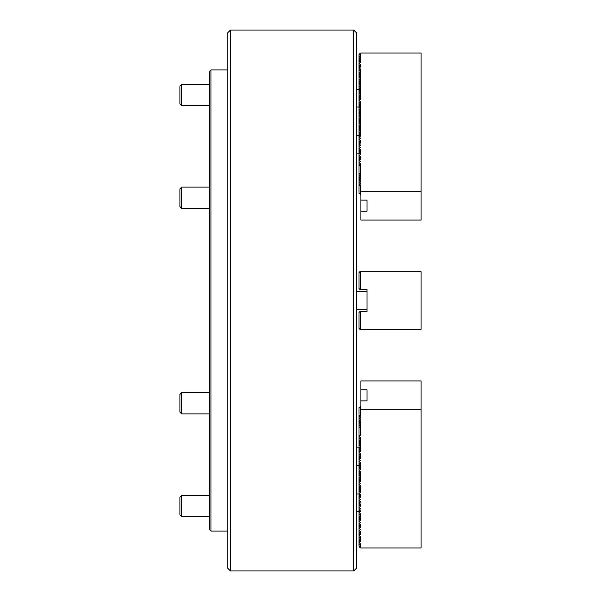 <?xml version="1.0" encoding="UTF-8"?>
<svg xmlns="http://www.w3.org/2000/svg" width="601" height="601" viewBox="0 0 601 601"><rect width="100%" height="100%" fill="white"/><g stroke="black" fill="none" stroke-linecap="round" stroke-linejoin="round"><path stroke-width="0.9" d="M356.363 32.709L356.363 568.291L353.704 570.95L353.704 30.05L356.363 32.709M230.446 570.95L227.787 568.291L227.787 32.709L230.446 30.05L230.446 570.95L353.704 570.95M230.446 30.05L353.704 30.05M421.091 329.318L359.909 329.318L359.022 328.431L359.022 312.467L359.909 311.581L367.001 311.581L367.001 289.419L359.909 289.419L359.022 288.533L359.022 272.569L359.909 271.682L421.091 271.682L421.091 329.318M360.795 271.682L360.795 289.419M360.795 311.581L360.795 329.318M181.682 208.367L179.909 206.594L179.909 188.864L181.682 187.091L181.682 208.367L209.171 208.367M181.682 187.091L209.171 187.091M181.682 413.909L179.909 412.136L179.909 394.406L181.682 392.633L181.682 413.909L209.171 413.909M181.682 516.68L179.909 514.907L179.909 497.177L181.682 495.404L181.682 516.68L209.171 516.68M181.682 105.596L179.909 103.823L179.909 86.093L181.682 84.32L181.682 105.596L209.171 105.596M360.885 415.141L359.022 415.622L359.022 407.643L360.885 406.268M359.022 415.622L360.795 417.44L359.909 417.928L359.909 419.258L360.795 419.746L359.909 420.234L359.909 421.564L360.795 422.052L359.909 422.533L359.909 423.863L360.795 424.351L359.909 424.839L359.909 426.169L360.45 426.44M359.909 415.622L359.909 416.951M359.909 435.575L359.909 436.904L360.795 437.393L359.909 437.881L359.909 439.211L360.795 439.699L359.909 440.18L359.909 441.517L360.795 441.998L359.909 442.486L359.909 443.816L360.795 444.304L359.909 444.793L359.909 446.122L360.795 446.611L359.909 447.091L359.909 448.429L360.795 448.909L359.909 449.398L359.909 450.727L360.795 451.216L359.909 451.704L359.909 453.034L360.795 453.522L359.909 454.003L359.909 455.333L360.795 455.821L359.909 456.309L359.909 457.639L360.795 458.127L359.909 458.616L359.909 459.945L360.795 460.434L359.909 460.914L359.909 462.244L360.795 462.732L359.909 463.221L359.909 464.55L360.795 465.039L359.909 465.527L359.909 466.857L360.795 467.345L359.909 467.826L359.909 469.156L360.795 469.644L359.909 470.132L359.909 471.462L360.795 471.95L359.909 472.439L359.909 473.768L360.795 474.257L359.909 474.737L359.909 476.067L360.795 476.555L359.909 477.044L359.909 478.373L360.795 478.862L359.909 479.35L359.909 480.68L360.795 481.168L359.909 481.649L359.909 482.979L360.795 483.467L359.909 483.955L359.909 485.285L360.795 485.773L359.909 486.262L359.909 487.591L360.795 488.08L359.909 488.56L359.909 489.89L360.795 490.378L359.909 490.867L359.909 492.196L360.795 492.685L359.909 493.173L359.909 494.503L360.795 494.984L359.909 495.472L359.909 496.802L360.795 497.29L359.909 497.778L359.909 499.108L360.795 499.596L359.909 500.085L359.909 501.414L360.795 501.895L359.909 502.383L359.909 503.713L360.795 504.201L359.909 504.69L359.909 506.019L360.795 506.508L359.909 506.996L359.909 508.326L360.795 508.807L359.909 509.295L359.909 510.625L360.795 511.113L359.909 511.601L359.909 512.931L360.795 513.419L359.909 513.908L359.909 515.237L360.795 515.718L359.909 516.206L359.909 517.536L360.795 518.024L359.909 518.513L359.909 519.842L360.795 520.331L359.909 520.819L359.909 522.149L360.795 522.63L359.909 523.118L359.909 524.448L360.795 524.936L359.909 525.424L359.909 526.754L360.795 527.242L359.909 527.723L359.909 529.06L360.795 529.541L359.909 530.029L359.909 531.359L360.795 531.847L359.909 532.336L359.909 533.665L360.795 534.154L359.909 534.635L359.909 535.972L360.795 536.453L359.909 536.941L359.909 538.271L360.795 538.759L359.909 539.247L359.909 540.577L360.795 541.065L359.909 541.546L359.909 542.876L360.795 543.364L359.909 543.852L359.909 545.182L360.795 545.67L359.909 546.159L359.909 547.488L360.795 547.977L421.091 547.977L421.091 409.747L360.885 409.747L360.885 435.086L359.022 435.575L359.022 427.596L360.885 426.222M359.022 435.575L359.909 436.904M359.909 417.928L359.022 417.928L359.909 419.258M359.022 417.928L359.022 416.065M359.909 437.881L359.022 437.881L359.909 439.211M359.022 437.881L359.022 436.018M359.909 420.234L359.022 420.234L359.909 421.564M359.022 420.234L359.022 418.371M359.909 440.18L359.022 440.18L359.909 441.517M359.022 440.18L359.022 438.324M359.909 422.533L359.022 422.533L359.909 423.863M359.022 422.533L359.022 420.677M359.909 442.486L359.022 442.486L359.909 443.816M359.022 442.486L359.022 440.631M359.909 424.839L359.022 424.839L359.909 426.169M359.022 424.839L359.022 422.976M359.909 444.793L359.022 444.793L359.909 446.122M359.022 444.793L359.022 442.929M359.473 427.146L359.022 427.596M359.022 427.146L359.022 425.283M359.909 447.091L359.022 447.091L359.909 448.429M359.022 447.091L359.022 445.236M359.909 449.398L359.022 449.398L359.909 450.727M359.022 449.398L359.022 447.535M359.909 451.704L359.022 451.704L359.909 453.034M359.022 451.704L359.022 449.841M359.909 454.003L359.022 454.003L359.909 455.333M359.022 454.003L359.022 452.147M359.909 456.309L359.022 456.309L359.909 457.639M359.022 456.309L359.022 454.446M359.909 458.616L359.022 458.616L359.909 459.945M359.022 458.616L359.022 456.752M359.909 460.914L359.022 460.914L359.909 462.244M359.022 460.914L359.022 459.059M359.909 463.221L359.022 463.221L359.909 464.55M359.022 463.221L359.022 461.358M359.909 465.527L359.022 465.527L359.909 466.857M359.022 465.527L359.022 463.664M359.909 467.826L359.022 467.826L359.909 469.156M359.022 467.826L359.022 465.97M359.909 470.132L359.022 470.132L359.909 471.462M359.022 470.132L359.022 468.269M359.909 472.439L359.022 472.439L359.909 473.768M359.022 472.439L359.022 470.575M359.909 474.737L359.022 474.737L359.909 476.067M359.022 474.737L359.022 472.882M359.909 477.044L359.022 477.044L359.909 478.373M359.022 477.044L359.022 475.181M359.909 479.35L359.022 479.35L359.909 480.68M359.022 479.35L359.022 477.487M359.909 481.649L359.022 481.649L359.909 482.979M359.022 481.649L359.022 479.793M359.909 483.955L359.022 483.955L359.909 485.285M359.022 483.955L359.022 482.092M359.909 486.262L359.022 486.262L359.909 487.591M359.022 486.262L359.022 484.398M359.909 488.56L359.022 488.56L359.909 489.89M359.022 488.56L359.022 486.705M359.909 490.867L359.022 490.867L359.909 492.196M359.022 490.867L359.022 489.004M359.909 493.173L359.022 493.173L359.909 494.503M359.022 493.173L359.022 491.31M359.909 495.472L359.022 495.472L359.909 496.802M359.022 495.472L359.022 493.616M359.909 497.778L359.022 497.778L359.909 499.108M359.022 497.778L359.022 495.915M359.909 500.085L359.022 500.085L359.909 501.414M359.022 500.085L359.022 498.221M359.909 502.383L359.022 502.383L359.909 503.713M359.022 502.383L359.022 500.528M359.909 504.69L359.022 504.69L359.909 506.019M359.022 504.69L359.022 502.827M359.909 506.996L359.022 506.996L359.909 508.326M359.022 506.996L359.022 505.133M359.909 509.295L359.022 509.295L359.909 510.625M359.022 509.295L359.022 507.439M359.909 511.601L359.022 511.601L359.909 512.931M359.022 511.601L359.022 509.738M359.909 513.908L359.022 513.908L359.909 515.237M359.022 513.908L359.022 512.044M359.909 516.206L359.022 516.206L359.909 517.536M359.022 516.206L359.022 514.351M359.909 518.513L359.022 518.513L359.909 519.842M359.022 518.513L359.022 516.65M359.909 520.819L359.022 520.819L359.909 522.149M359.022 520.819L359.022 518.956M359.909 523.118L359.022 523.118L359.909 524.448M359.022 523.118L359.022 521.262M359.909 525.424L359.022 525.424L359.909 526.754M359.022 525.424L359.022 523.561M359.909 527.723L359.022 527.723L359.909 529.06M359.022 527.723L359.022 525.867M359.909 530.029L359.022 530.029L359.909 531.359M359.022 530.029L359.022 528.174M359.909 532.336L359.022 532.336L359.909 533.665M359.022 532.336L359.022 530.473M359.909 534.635L359.022 534.635L359.909 535.972M359.022 534.635L359.022 532.779M359.909 536.941L359.022 536.941L359.909 538.271M359.022 536.941L359.022 535.078M359.909 539.247L359.022 539.247L359.909 540.577M359.022 539.247L359.022 537.384M359.909 541.546L359.022 541.546L359.909 542.876M359.022 541.546L359.022 539.69M359.909 543.852L359.022 543.852L359.909 545.182M359.022 543.852L359.022 541.989M421.091 409.747L421.091 380.929L360.885 380.929L360.885 389.794L367.001 389.794L367.001 400.882L360.885 400.882L360.885 389.794M367.001 389.794L367.001 400.882M359.909 546.159L359.022 546.159L359.909 547.488M359.022 546.159L359.022 544.296M360.885 409.747L360.885 400.882M360.795 547.977L360.795 543.364M360.795 435.086L360.795 422.052M360.795 415.141L360.795 406.268M360.885 174.778L359.022 173.404L359.022 54.398L360.795 53.023L421.091 53.023L421.091 191.253L360.885 191.253L360.885 165.914L359.909 165.425L359.909 164.096L359.022 164.982M359.022 165.425L359.909 165.425M360.885 194.732L359.022 193.357L359.022 173.404M359.022 185.378L359.909 185.378L359.909 184.049L359.022 184.935M359.022 163.119L359.909 163.119L359.909 161.789L359.022 162.676M359.022 183.072L359.909 183.072L359.909 181.742L359.022 182.629M359.022 160.82L359.909 160.82L359.909 159.483L359.022 160.369M359.022 180.766L359.909 180.766L359.909 179.436L359.022 180.323M359.022 158.514L359.909 158.514L359.909 157.184L359.022 158.071M359.022 178.467L359.909 178.467L359.909 177.137L359.022 178.024M359.022 156.207L359.909 156.207L359.909 154.878L359.022 155.764M359.022 176.161L359.909 176.161L359.909 174.831L359.022 175.717M359.022 153.909L359.909 153.909L359.909 152.571L359.022 153.465M359.022 173.854L359.473 173.854M359.022 151.602L359.909 151.602L359.909 150.273L359.022 151.159M359.022 149.296L359.909 149.296L359.909 147.966L359.022 148.853M359.022 146.997L359.909 146.997L359.909 145.667L359.022 146.554M359.022 144.691L359.909 144.691L359.909 143.361L359.022 144.248M359.022 142.384L359.909 142.384L359.909 141.055L359.022 141.941M359.022 140.086L359.909 140.086L359.909 138.756L359.022 139.642M359.022 137.779L359.909 137.779L359.909 136.45L359.022 137.336M359.022 135.473L359.909 135.473L359.909 134.143L359.022 135.03M359.022 133.174L359.909 133.174L359.909 131.844L359.022 132.731M359.022 130.868L359.909 130.868L359.909 129.538L359.022 130.425M359.022 128.561L359.909 128.561L359.909 127.232L359.022 128.118M359.022 126.263L359.909 126.263L359.909 124.933L359.022 125.819M359.022 123.956L359.909 123.956L359.909 122.627L359.022 123.513M359.022 121.65L359.909 121.65L359.909 120.32L359.022 121.207M359.022 119.351L359.909 119.351L359.909 118.021L359.022 118.908M359.022 117.045L359.909 117.045L359.909 115.715L359.022 116.602M359.022 114.738L359.909 114.738L359.909 113.409L359.022 114.295M359.022 112.44L359.909 112.44L359.909 111.11L359.022 111.996M359.022 110.133L359.909 110.133L359.909 108.804L359.022 109.69M359.022 107.827L359.909 107.827L359.909 106.497L359.022 107.384M359.022 105.528L359.909 105.528L359.909 104.198L359.022 105.085M359.022 103.222L359.909 103.222L359.909 101.892L359.022 102.779M359.022 100.915L359.909 100.915L359.909 99.586L359.022 100.472M359.022 98.617L359.909 98.617L359.909 97.287L359.022 98.173M359.022 96.31L359.909 96.31L359.909 94.981L359.022 95.867M359.022 94.004L359.909 94.004L359.909 92.674L359.022 93.561M359.022 91.705L359.909 91.705L359.909 90.375L359.022 91.262M359.022 89.399L359.909 89.399L359.909 88.069L359.022 88.956M359.022 87.092L359.909 87.092L359.909 85.763L359.022 86.649M359.022 84.794L359.909 84.794L359.909 83.464L359.022 84.35M359.022 82.487L359.909 82.487L359.909 81.158L359.022 82.044M359.022 80.181L359.909 80.181L359.909 78.851L359.022 79.738M359.022 77.882L359.909 77.882L359.909 76.552L359.022 77.439M359.022 75.576L359.909 75.576L359.909 74.246L359.022 75.133M359.022 73.277L359.909 73.277L359.909 71.94L359.022 72.826M359.022 70.971L359.909 70.971L359.909 69.641L359.022 70.527M359.022 68.664L359.909 68.664L359.909 67.335L359.022 68.221M359.022 66.365L359.909 66.365L359.909 65.028L359.022 65.922M359.022 64.059L359.909 64.059L359.909 62.729L359.022 63.616M359.022 61.753L359.909 61.753L359.909 60.423L359.022 61.31M359.022 59.454L359.909 59.454L359.909 58.124L359.022 59.011M359.022 57.148L359.909 57.148L359.909 55.818L359.022 56.704M359.909 55.818L360.795 55.33L359.909 54.841L359.909 53.512M359.909 58.124L360.795 57.636L359.909 57.148M359.909 60.423L360.795 59.935L359.909 59.454M359.909 62.729L360.795 62.241L359.909 61.753M359.909 65.028L360.795 64.547L359.909 64.059M359.909 67.335L360.795 66.846L359.909 66.365M359.909 69.641L360.795 69.153L359.909 68.664M359.909 71.94L360.795 71.459L359.909 70.971M359.909 74.246L360.795 73.758L359.909 73.277M359.909 76.552L360.795 76.064L359.909 75.576M359.909 78.851L360.795 78.37L359.909 77.882M359.909 81.158L360.795 80.669L359.909 80.181M359.909 83.464L360.795 82.976L359.909 82.487M359.909 85.763L360.795 85.282L359.909 84.794M359.909 88.069L360.795 87.581L359.909 87.092M359.909 90.375L360.795 89.887L359.909 89.399M359.909 92.674L360.795 92.193L359.909 91.705M359.909 94.981L360.795 94.492L359.909 94.004M359.909 97.287L360.795 96.799L359.909 96.31M359.909 99.586L360.795 99.105L359.909 98.617M359.909 101.892L360.795 101.404L359.909 100.915M359.909 104.198L360.795 103.71L359.909 103.222M359.909 106.497L360.795 106.016L359.909 105.528M359.909 108.804L360.795 108.315L359.909 107.827M359.909 111.11L360.795 110.622L359.909 110.133M359.909 113.409L360.795 112.92L359.909 112.44M359.909 115.715L360.795 115.227L359.909 114.738M359.909 118.021L360.795 117.533L359.909 117.045M359.909 120.32L360.795 119.832L359.909 119.351M359.909 122.627L360.795 122.138L359.909 121.65M359.909 124.933L360.795 124.445L359.909 123.956M359.909 127.232L360.795 126.743L359.909 126.263M359.909 129.538L360.795 129.05L359.909 128.561M359.909 131.844L360.795 131.356L359.909 130.868M359.909 134.143L360.795 133.655L359.909 133.174M359.909 136.45L360.795 135.961L359.909 135.473M359.909 138.756L360.795 138.268L359.909 137.779M359.909 141.055L360.795 140.566L359.909 140.086M359.909 143.361L360.795 142.873L359.909 142.384M359.909 145.667L360.795 145.179L359.909 144.691M359.909 147.966L360.795 147.478L359.909 146.997M359.909 150.273L360.795 149.784L359.909 149.296M359.909 152.571L360.795 152.091L359.909 151.602M359.909 154.878L360.795 154.389L359.909 153.909M359.909 157.184L360.795 156.696L359.909 156.207M359.909 159.483L360.795 159.002L359.909 158.514M359.909 161.789L360.795 161.301L359.909 160.82M359.909 164.096L360.795 163.607L359.909 163.119M359.022 54.841L359.909 54.841M367.001 211.206L360.885 211.206L360.885 200.118L367.001 200.118L367.001 211.206L367.001 200.118M359.909 185.378L360.885 185.859M360.45 174.56L359.909 174.831M359.909 176.161L360.795 176.649L359.909 177.137M359.909 178.467L360.795 178.948L359.909 179.436M359.909 180.766L360.795 181.254L359.909 181.742M359.909 183.072L360.795 183.56L359.909 184.049M360.885 211.206L360.885 220.071L421.091 220.071L421.091 191.253M360.885 200.118L360.885 191.253M360.795 61.895L360.795 53.023M360.795 194.732L360.795 185.859M360.795 178.948L360.795 165.914M209.171 529.271L209.171 71.729L210.943 69.949L210.943 531.051L209.171 529.271M227.787 69.949L210.943 69.949M227.787 531.051L210.943 531.051M360.75 311.581L360.75 329.318M360.75 271.682L360.75 289.419M360.75 435.154L360.75 426.289M360.75 415.201L360.75 406.336M360.75 194.664L360.75 185.799M360.75 174.711L360.75 165.846M356.363 291.635L367.001 291.635M356.363 309.365L367.001 309.365M181.682 392.633L209.171 392.633M181.682 495.404L209.171 495.404M181.682 84.32L209.171 84.32M356.363 511.714L359.022 511.714M356.363 493.977L359.022 493.977M356.363 107.023L359.022 107.023M356.363 89.286L359.022 89.286M356.363 465.64L359.022 465.64M356.363 447.903L359.022 447.903M356.363 153.097L359.022 153.097M356.363 135.36L359.022 135.36M360.795 541.065L360.795 536.453M360.795 534.154L360.795 532.193M360.795 527.242L360.795 524.936M360.795 520.331L360.795 513.419M360.795 506.508L360.795 504.201M360.795 497.29L360.795 494.984M360.795 492.685L360.795 485.773M360.795 481.168L360.795 471.95M360.795 469.644L360.795 462.732M360.795 458.127L360.795 453.522M360.795 451.216L360.795 440.045M360.795 439.699L360.795 437.738M360.795 82.63L360.795 75.283M360.795 64.194L360.795 66.846M360.795 78.37L360.795 77.582M360.795 76.064L360.795 69.153M360.795 84.929L360.795 80.669M360.795 94.147L360.795 85.282M360.795 98.752L360.795 92.193M360.795 126.398L360.795 114.445M360.795 99.105L360.795 96.799M360.795 115.227L360.795 101.404M360.795 135.961L360.795 124.445M360.795 119.832L360.795 117.533M360.795 129.05L360.795 126.743M360.795 140.221L360.795 142.873M360.795 154.389L360.795 149.784M360.795 165.56L360.795 163.607M360.795 159.002L360.795 156.696"/></g></svg>
